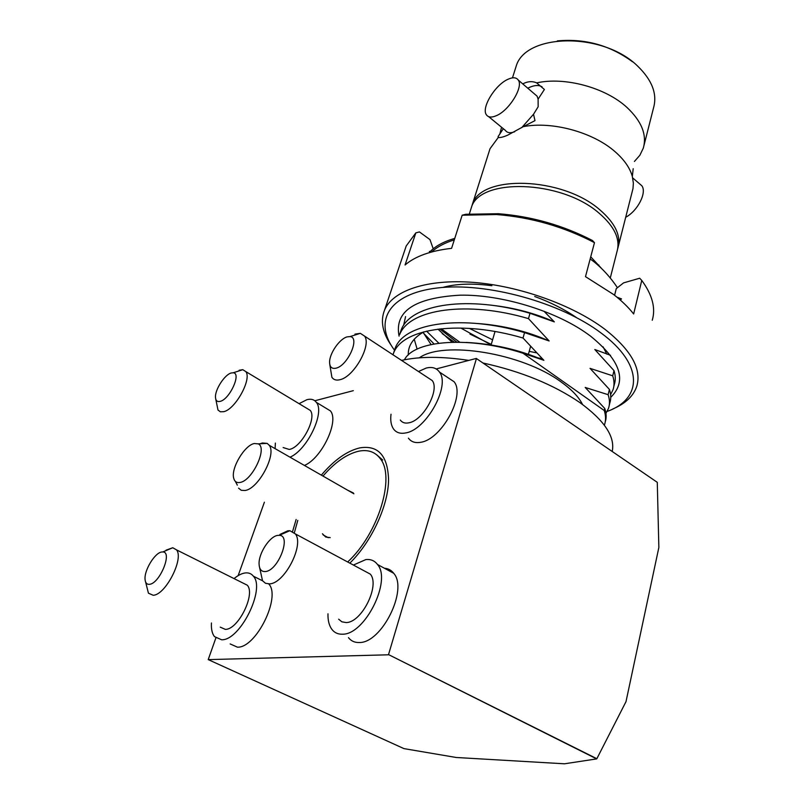 <?xml version="1.0" encoding="UTF-8"?>
<svg xmlns="http://www.w3.org/2000/svg" width="804" height="804" viewBox="0 0 804 804"><rect width="100%" height="100%" fill="white"/><g stroke="black" fill="none" stroke-linecap="round" stroke-linejoin="round"><path stroke-width="1.21" d="M521.625 127.725L533.524 114.258L538.157 106.771L538.107 99.143L544.398 89.475L536.66 82.872C564.921 76.611 605.402 87.556 626.889 107.364C641.612 121.203 647.079 134.801 643.29 148.167L639.863 155.262L634.416 161.463M441.225 328.766L459.777 342.202M403.658 325.188L405.568 316.595M401.307 329.57L399.648 334.605C409.628 308.786 467.647 300.606 528.489 318.635L529.997 313.279C469.285 295.279 411.326 303.611 401.307 329.57L400.111 333.188M524.55 332.605C463.375 314.525 405.186 322.303 395.327 347.75L393.648 352.856C403.457 327.56 461.717 319.932 523.022 338.032L524.55 332.605L549.142 340.956C526.932 331.218 503.173 325.409 477.888 323.54M392.945 354.755L393.648 352.856M582.528 404.472C578.759 396.945 571.543 389.387 560.88 381.799C522.178 353.117 443.326 340.404 419.306 357.83M612.216 451.406C615.291 436.823 604.507 420.542 579.865 402.573C553.554 384.624 521.304 371.438 483.093 363.026M431.547 251.984C437.306 246.828 444.893 242.798 454.29 239.873M454.762 238.396C443.728 241.532 435.376 246.074 429.728 252.034M601.121 267.993L590.729 256.828M617.452 287.701C610.598 277.531 602.849 268.938 594.186 261.913L590.166 258.948M610.266 278.043L617 251.562C620.537 239.25 614.497 226.386 598.859 212.98C560.961 179.805 479.355 177.674 471.365 207.593L470.481 210.387M598.206 265.29L598.819 264.998M617.713 248.667L617.814 248.376C621.361 236.034 615.331 223.14 599.724 209.713C561.906 176.508 480.37 174.458 472.36 204.457L471.425 207.432M618.467 245.773L632.989 188.568L633.371 183.212L632.336 176.488C629.974 167.966 624.236 159.715 615.11 151.735C593.071 132.157 551.835 120.952 523.253 126.67L507.796 135.112C503.334 137.052 500.158 137.836 498.269 137.454L498.098 136.569L498.58 137.514M639.341 183.613L641.743 185.664C647.2 192.246 637.813 210.859 625.713 217.271M644.004 145.363L653.541 107.836C657.421 94.098 652.165 80.239 637.803 66.25C603.06 31.688 525.324 33.105 516.128 66.34L515.143 69.456M538.107 99.143L537.082 96.158L534.921 94.309M507.917 79.315C512.851 77.073 516.299 77.315 518.258 80.058C523.675 86.872 509.143 110.54 496.329 115.696C491.576 117.726 488.269 117.434 486.41 114.811C481.053 107.957 495.063 84.892 507.917 79.315M533.524 114.258L534.992 120.63L523.253 126.67M488.621 116.62L505.394 130.409C507.193 132.921 510.299 133.374 514.711 131.755M503.324 128.71L498.098 136.569M527.756 88.189C533.876 85.144 538.65 84.701 542.097 86.872M522.741 83.887C527.675 81.325 532.318 80.983 536.66 82.872M557.353 40.904C585.051 38.361 610.085 45.305 632.457 61.737M498.269 137.454L490.028 148.71L489.093 151.644M469.385 328.394L492.601 339.791M529.223 351.348L536.238 352.775M487.335 324.364L488.048 324.715M620.658 299.601L619.16 299.038M542.057 358.584L537.695 357.88M491.264 344.373L469.948 334.082M468.792 360.393C442.13 356.363 419.708 356.363 401.548 360.403M404.412 359.8C414.583 339.72 470.31 336.102 523.052 353.257L543.886 360.323L523.022 338.032M543.886 360.323C519.193 349.7 493.254 343.75 466.079 342.444M523.052 353.257L604.266 410.522L604.759 408.472C606.427 413.367 606.598 417.789 605.271 421.758M604.367 425.205L604.558 424.653C605.965 420.331 605.864 415.628 604.266 410.522M605.965 413.336L608.538 408.241C609.904 404.191 609.774 399.668 608.125 394.684L585.201 387.448L604.759 408.472M423.929 331.791C413.105 337.992 407.899 345.73 408.291 354.986M549.142 340.956L528.489 318.635M609.231 405.407L609.804 403.045C611.171 398.965 611.05 394.412 609.412 389.407L608.125 394.684M610.608 394.653L613.05 389.659C614.437 385.508 614.336 380.895 612.728 375.82L590.035 368.353L609.412 389.407M529.997 313.279L554.328 321.871C535.444 313.429 514.861 307.922 492.581 305.349M414.231 339.177L417.115 349.107M554.328 321.871L544.037 311.279M614.296 384.533C615.683 380.352 615.593 375.709 614.005 370.614L612.728 375.82M610.527 355.298L594.809 349.519L614.005 370.614M423.045 332.273L431.055 344.514M437.959 329.127L452.119 342.213M423.447 333.107L434.029 343.931M460.823 328.042L491.093 344.926M540.409 358.916L542.72 359.217M292.596 531.434L296.133 519.464M321.339 475.134C334.173 460.029 346.986 450.943 359.8 447.888C378.081 444.913 387.669 455.436 388.553 479.435C388.603 504.842 371.77 541.695 349.82 563.142M234.044 578.589C238.084 575.242 241.863 573.363 245.371 572.93C248.717 572.579 251.381 573.664 253.36 576.166C265.672 588.86 240.115 640.637 221.623 639.783L214.447 636.607C212.105 633.542 211.1 628.999 211.442 622.989M230.165 643.944L237.431 647.17C256.094 648.165 281.31 596.709 268.747 583.945M166.056 550.157L172.759 547.745L176.508 549.866C184.216 558.458 165.443 595.211 153.162 595.251L148.438 593.201L145.624 582.056M220.256 627.15L225.321 629.371C238.175 629.803 255.803 594.045 247.27 585.191L242.697 582.91M149.343 584.317C159.604 583.965 172.88 551.644 162.77 551.956L161.855 551.996C155.041 552.459 144.147 570.136 145.052 579.302C145.323 582.82 146.75 584.498 149.343 584.317M299.078 403.658L306.927 399.678C311.068 398.623 314.203 399.518 316.334 402.352C325.198 412.261 307.359 449.848 290.023 457.195M304.435 465.446C321.841 458.27 339.429 420.884 330.384 410.884L325.349 407.829M239.11 370.252L242.788 369.689L245.823 371.609C252.054 378.975 235.381 409.367 223.733 411.688L220.356 411.789L218.005 410.05L215.784 399.226M283.149 447.557L289.239 449.446C301.309 447.667 317.148 418.05 310.233 410.382L306.766 408.291M220.185 401.367C229.763 399.286 241.642 373.056 233.23 372.775L231.17 372.996C224.617 374.674 214.889 389.729 215.482 397.317C215.703 400.724 217.271 402.07 220.185 401.367M353.388 565.051L365.86 559.574C370.755 559.071 374.634 560.71 377.498 564.488C391.93 580.538 364.785 635.019 342.373 634.195C337.981 634.346 334.484 632.748 331.901 629.391C329.117 625.623 327.811 620.427 327.972 613.804M348.474 637.652C351.117 641.009 354.644 642.637 359.076 642.517C381.649 643.512 408.402 589.422 393.709 573.292C391.337 570.177 388.242 568.498 384.412 568.247M279.913 534.439L287.852 530.791L289.882 530.7L295.359 533.916C304.465 544.841 284.515 583.674 269.501 583.865L265.511 583.292L262.536 580.749L259.602 567.544M338.645 619.191L341.861 621.814L346.042 622.547C361.609 622.919 380.302 585.312 370.302 574.126L363.88 570.679M265.26 571.554C278.214 571.011 291.862 535.183 279.249 535.333L277.872 535.384C269.822 536.057 258.466 553.423 259.079 564.127C259.34 569.292 261.401 571.765 265.26 571.554M418.472 371.518L426.14 368.081C432.029 366.594 436.451 367.91 439.416 372.011C450.722 385.518 426.341 429.909 405.729 432.924C400.281 433.999 396.201 432.663 393.478 428.914C391.086 425.366 390.262 420.472 391.015 414.231M408.412 438.15C411.196 441.919 415.316 443.285 420.793 442.27C441.517 439.446 465.616 395.357 454.099 381.759L447.516 377.398M354.966 334.132L360.353 333.338L364.584 336.122C371.699 345.197 354.001 376.785 340.062 379.679C336.333 380.644 333.61 379.84 331.891 377.267L329.781 364.453M400.302 420.04C402.211 422.673 405.075 423.597 408.904 422.814C423.236 420.572 440.019 389.93 432.19 380.523L427.648 377.538M336.162 368.142C347.921 365.508 360.272 337.198 350.052 336.585L347.057 336.886C339.429 338.916 329.298 353.73 329.59 362.393C329.771 367.197 331.962 369.106 336.162 368.142M275.099 448.642L275.37 443.074M382.684 460.009L376.764 454.853M388.332 654.798L208.216 659.612L403.94 748.614L456.24 757.489L564.468 763.8L596.668 758.896L388.523 654.597L596.849 758.715L626.004 701.641L658.858 547.474L657.28 482.33L476.44 358.544L388.523 654.597M476.44 358.544L657.28 482.33M314.816 400.764L353.318 390.664M436.2 368.946L476.36 358.413M208.216 659.612L215.844 638.014M238.145 575.634L264.395 502.198M239.944 482.47C252.245 480.943 267.903 447.587 258.205 443.858L254.305 443.527C244.587 445.195 230.838 468.24 233.693 478.159C234.557 481.596 236.637 483.033 239.944 482.47M260.104 443.758L262.375 442.984L267.179 443.386L269.239 445.285C276.827 454.34 258.345 489.013 244.989 490.5L241.26 490.299L238.577 488.159M347.67 561.976C378.533 533.665 395.578 476.571 380.151 458.501C375.036 451.788 367.89 449.356 358.705 451.195C346.866 453.969 334.956 462.27 322.977 476.079M322.414 533.755L325.68 537.022L330.203 537.635M353.348 492.952L347.439 490.088M297.802 520.369L294.364 532.71M652.255 320.243C655.863 308.203 652.376 294.927 641.763 280.425L633.652 313.972C628.467 307.369 621.793 300.887 613.633 294.525L585.493 276.646L594.478 242.657C563.795 226.668 531.163 217.291 496.56 214.547L462.169 215.211L451.587 248.346C430.773 250.707 415.266 256.245 405.065 264.968L415.839 232.869L406.221 245.964L404.703 250.456M391.478 345.73C382.503 332.916 380.212 321.007 384.593 309.992C392.764 290.686 426.793 278.837 473.114 282.365C519.374 285.882 572.85 305.038 604.899 329.278C631.12 349.991 641.763 368.946 636.818 386.151C633.542 395.97 625.532 403.578 612.799 408.965M607.161 411.427C642.386 398.864 644.004 364.745 601.332 333.188C560.951 302.475 486.299 281.983 437.436 287.963C388.252 293.691 373.197 321.861 394.473 350.152M399.075 336.112C394.221 311.399 414.562 297.751 460.099 295.179C500.862 294.375 554.8 310.666 586.83 333.439L590.387 336.002C620.628 360.534 627.411 380.975 610.738 397.317M616.929 297.158L621.522 298.917L620.206 299.952M433.225 248.798L429.969 239.612L419.437 231.924L415.839 232.869M430.251 251.491L429.366 251.431L429.959 252.436M439.728 328.926L456.883 342.162M641.763 280.425L639.672 278.234L623.552 282.887L616.256 288.646L614.598 295.269M438.853 343.197L426.562 331.137M442.702 287.46C455.788 283.742 472.189 283.149 491.897 285.711M534.72 296.485C550.76 302.404 564.699 309.45 576.528 317.62M442.18 333.6L454.381 342.172M606.789 354.102L603.101 346.836M462.169 215.211L465.787 214.276L498.349 213.713C531.534 216.326 562.911 225.261 592.478 240.517L594.478 242.657M501.555 127.253L499.847 134.077M632.336 176.488L633.19 168.699M641.743 185.664L632.688 177.915M537.082 96.158L518.258 80.058M516.128 66.34L512.47 77.867M490.028 148.71L472.36 204.457M471.365 207.593L469.365 213.904M614.296 384.543L613.754 386.754M253.36 576.166L262.596 580.83M176.508 549.866L247.27 585.191M162.77 551.956L172.759 547.745M316.334 402.352L330.384 410.884M245.823 371.609L310.233 410.382M233.23 372.775L242.788 369.689M377.498 564.488L393.709 573.292M295.359 533.916L370.302 574.126M279.249 535.333L289.882 530.7M439.416 372.011L454.099 381.759M364.584 336.122L432.19 380.523M350.052 336.585L360.353 333.338M495.043 331.469L490.963 345.378M530.519 346.655L528.278 354.745M258.205 443.858L267.179 443.386M353.901 493.787L269.239 445.285M235.381 481.395L237.321 485.154M323.158 534.931L328.243 537.695M406.221 245.964L384.593 309.992M498.349 213.713L496.56 214.547"/></g></svg>

